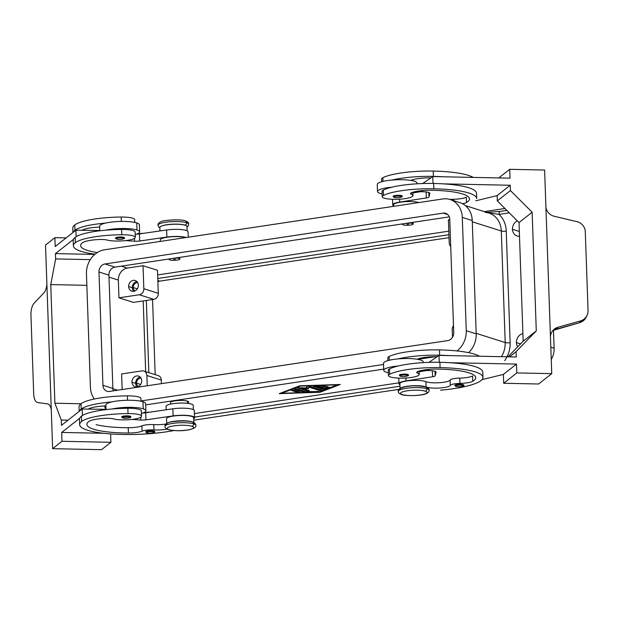 <?xml version="1.0" encoding="UTF-8"?>
<svg xmlns="http://www.w3.org/2000/svg" width="619" height="619" viewBox="0 0 619 619"><rect width="100%" height="100%" fill="white"/><g stroke="black" fill="none" stroke-linecap="round" stroke-linejoin="round"><path stroke-width="0.93" d="M167.084 429.153A12.666 2.561 -2 0 1 153.969 429.911A9.045 1.826 178 0 0 142.076 431.172A12.666 2.561 -2 0 1 128.427 433.029A50.65 10.244 -2 0 1 86.877 424.394A50.65 10.244 -2 0 1 88.602 421.624A18.09 3.66 -2 0 1 105.834 418.336A9.045 1.826 -2 0 1 113.447 418.893A15.374 3.11 178 0 0 130.733 419.543A15.374 3.11 178 0 0 141.558 416.185A15.374 3.11 178 0 0 128.025 413.577A42.788 8.651 178 0 0 81.623 421.477A57.892 11.707 178 0 0 79.65 424.665A57.892 11.707 178 0 0 112.704 434.058A57.892 11.707 178 0 0 173.784 430.553M154.116 431.11A4.526 0.913 -2 0 1 154.727 431.544C155.771 432.519 150.626 433.811 146.695 432.882L145.682 431.853A4.526 0.913 -2 0 1 149.017 430.855A4.526 0.913 -2 0 1 154.116 431.11A0.727 0.619 -72.4 0 1 153.52 431.915A3.799 0.766 178 0 0 148.328 431.807A3.799 0.766 178 0 0 146.943 432.898A3.799 0.766 178 0 0 152.127 433.006A3.799 0.766 178 0 0 153.52 431.915M193.221 405.306A13.572 2.747 178 0 0 179.703 403.085A13.572 2.747 178 0 0 166.109 406.203M140.939 398.412A15.374 3.11 178 0 0 127.406 395.866A42.788 8.651 178 0 0 81.004 403.774A57.892 11.707 178 0 0 79.031 407.054M193.414 422.413A13.572 2.747 178 0 0 180.191 420.796A13.572 2.747 178 0 0 167.107 423.334M193.654 417.701A13.572 2.747 178 0 0 180.137 415.473A13.572 2.747 178 0 0 166.542 418.591M141.372 410.807A15.374 3.11 178 0 0 127.839 408.261A42.788 8.651 178 0 0 112.085 409.004A19.901 4.024 -2 0 1 143.229 408.819A19.901 4.024 -2 0 1 145.875 410.567A19.901 4.024 -2 0 1 141.465 413.422M106.019 409.337L88.347 409.105A18.09 3.66 -2 0 1 105.4 405.94A9.045 1.826 -2 0 1 105.903 405.925M124.465 237.735A4.526 0.913 178 0 0 123.862 237.34A4.526 0.913 178 0 0 118.848 237.077A4.526 0.913 178 0 0 115.428 238.052M194.312 410.668A14.469 2.925 178 0 0 172.856 408.811L145.674 412.765A5.424 1.099 -2 0 1 142.827 412.997M402.095 196.084A4.526 0.913 178 0 0 401.491 195.619A4.526 0.913 -2 0 0 396.392 195.364A4.526 0.913 -2 0 0 393.057 196.362L394.071 197.391A0.727 0.619 -72.4 0 0 394.311 197.407A3.799 0.766 -2 0 1 395.703 196.308A3.799 0.766 -2 0 1 400.888 196.416A3.799 0.766 -2 0 1 399.503 197.515A3.799 0.766 -2 0 1 394.311 197.407M506.837 210.406L500.314 211.388A3.621 1.749 81.5 0 0 499.046 214.391L509.282 212.851M141.024 378.209A4.449 3.791 -72.4 0 0 136.598 383.176A4.449 3.791 -72.4 0 0 138.393 386.511M137.689 282.597A4.449 3.791 -72.4 0 0 133.263 287.564A4.449 3.791 -72.4 0 0 135.05 290.899M381.691 181.754L381.598 178.999A15.374 3.11 -2 0 1 382.836 177.715A42.788 8.651 -2 0 1 433.23 171.068A57.892 11.707 -2 0 1 473.226 177.398M382.217 196.703L382.031 191.395A15.374 3.11 -2 0 1 383.269 190.103A42.788 8.651 -2 0 1 392.059 187.155A42.788 8.651 -2 0 1 433.664 183.464A57.892 11.707 -2 0 1 443.266 183.858L510.257 185.251L510.443 190.559L532.139 212.24L536.278 330.879L516.068 351.685L516.254 357.001L439.026 355.391L439.266 362.285M462.532 203.721A12.666 2.561 178 0 0 466.517 202.452A50.65 10.244 178 0 0 469.419 198.382A50.65 10.244 178 0 0 431.977 190.257A18.09 3.66 178 0 0 411.759 192.594A9.045 1.826 178 0 0 410.49 193.646A9.045 1.826 178 0 0 411.395 194.343A15.374 3.11 -2 0 1 412.95 195.658A15.374 3.11 -2 0 1 397.955 199.264A15.374 3.11 -2 0 1 382.233 196.834A15.374 3.11 -2 0 1 383.455 195.418A42.788 8.651 -2 0 1 433.849 188.78A57.892 11.707 -2 0 1 476.622 198.003M393.684 206.336L393.638 204.796A13.572 2.747 -2 0 1 403.603 201.802A13.572 2.747 -2 0 1 418.901 202.545M555.32 329.463L558.23 327.172L580.336 320.975L579.546 322.677L555.32 329.463A11.405 11.165 2.4 0 0 552.999 330.414M558.23 327.172A10.879 10.624 18.9 0 0 550.453 336.326M482.008 379.633L503.394 374.418L503.696 383.269L538.615 383.997L551.738 373.659L550.469 337.548A10.856 10.244 -128.2 0 1 550.461 337.208L545.896 206.491A10.856 10.244 51.8 0 1 545.881 206.158L544.627 170.039L509.7 169.312L510.01 178.164L432.774 176.562L433.021 183.456M545.927 207.264A10.902 10.647 18.9 0 0 554.353 216.302L576.869 221.633A10.863 10.608 -161.1 0 1 585.295 231.761L588.05 310.537A10.863 10.608 18.9 0 1 587.083 315.288L586.301 316.974M580.336 320.975A10.863 10.608 18.9 0 0 587.083 315.288M579.43 322.708A3.621 0.449 74.4 0 0 579.5 322.723A3.621 0.449 74.4 0 0 579.546 322.677A10.856 10.639 20.6 0 0 586.286 317.005M112.085 409.004A42.788 8.651 178 0 0 81.437 416.169A57.892 11.707 178 0 0 79.665 418.266A57.892 11.707 178 0 0 79.464 419.349L79.65 424.665M175.324 259.106L173.761 259.346L175.324 259.106M176.902 257.806A5.424 1.099 -2 0 1 179.231 258.162A5.424 1.099 -2 0 1 179.959 258.68L179.967 259.036A5.424 1.099 178 0 0 179.239 258.518A5.424 1.099 178 0 0 174.806 258.115M169.722 258.881A5.424 1.099 178 0 0 169.119 259.415A5.424 1.099 178 0 0 169.846 259.934A5.424 1.099 178 0 0 175.966 260.235A5.424 1.099 178 0 0 179.967 259.036M130.71 416.564A4.526 0.913 178 0 0 130.106 416.169A4.526 0.913 178 0 0 125.092 415.906A4.526 0.913 178 0 0 121.672 416.881L122.686 417.941C128.907 418.266 131.584 417.817 130.71 416.602M46.889 284.222A10.879 4.743 -86.3 0 1 43.748 293.035L34.138 303.194A10.863 4.735 -86.3 0 0 30.95 315.079L33.705 393.846A10.863 4.735 93.7 0 0 37.612 402.543L47.624 403.905A10.902 4.751 -86.3 0 1 51.276 409.685M110.608 433.911L110.902 442.299L101.531 449.688L52.638 448.667L51.377 412.556A10.856 2.824 -88.8 0 0 51.362 412.215L46.796 281.498A10.856 2.824 91.2 0 0 46.789 281.165L45.527 245.047L54.898 237.665L55.199 246.517L75.928 230.191L99.775 230.508M145.627 403.487A19.901 4.024 178 0 0 142.981 401.739A19.901 4.024 178 0 0 111.838 401.917A42.788 8.651 178 0 0 81.19 409.089A57.892 11.707 178 0 0 79.418 411.186L82.172 409.02L82.397 415.511M132.009 419.411L140.815 420.03A5.424 1.099 178 0 0 145.922 419.844L173.103 415.898A14.469 2.925 -2 0 1 194.559 417.748A14.469 2.925 -2 0 1 193.693 418.769M135.12 231.978A15.374 3.11 178 0 0 121.595 229.432A42.788 8.651 178 0 0 105.841 230.167A42.788 8.651 178 0 0 75.193 237.34A57.892 11.707 178 0 0 73.421 239.437L55.447 253.604L55.633 258.912L50.758 284.585L54.898 403.224L61.266 420.038L61.451 425.346L79.418 411.186M90.32 259.632L55.633 258.912M55.447 253.604L94.769 254.424M149.844 412.153A9.045 1.826 178 0 0 142.873 412.997M76.152 236.675L75.928 230.191M52.638 448.667L62.001 441.285L61.699 432.433L79.665 418.266M327.381 387.231L329.726 387.424L325.021 389.227L322.677 389.312L313.113 386.202L325.223 385.792L316.82 386.349L319.659 387.254L327.559 386.535L321.013 387.68L323.853 388.585L327.381 387.231M81.19 409.089L81.004 403.774L54.898 403.224M86.853 285.336L50.758 284.585M66.14 237.897L54.898 237.665M104.456 405.979L105.717 409.329M68.013 420.177L61.266 420.038M110.902 442.299L62.001 441.285M170.55 404.099L170.504 402.605A9.045 1.826 -2 0 1 177.173 400.601A9.045 1.826 -2 0 1 187.371 401.112A9.045 1.826 -2 0 1 188.578 401.971L188.633 403.472M61.699 432.433L103.953 433.308M106.035 409.616L105.872 405.019A19.901 4.024 -2 0 1 111.838 401.917M82.172 409.02L88.347 409.105M536.278 330.879L523.163 341.216L519.016 222.577L497.328 200.896L497.142 195.589L510.257 185.251M497.328 200.896L510.443 190.559M73.421 239.437A57.892 11.707 178 0 0 73.212 240.52L73.398 245.836M185.553 237.619A13.572 2.747 178 0 0 170.504 236.845A13.572 2.747 178 0 0 160.298 239.762M186.342 237.495A14.469 2.925 178 0 0 166.859 237.062L139.677 241.015A5.424 1.099 -2 0 1 134.571 241.201L125.765 240.582M166.132 423.976A12.666 2.561 -2 0 1 153.783 424.603A9.045 1.826 178 0 0 141.89 425.864A12.666 2.561 -2 0 1 128.241 427.721A50.65 10.244 -2 0 1 96.046 424.649M136.582 234.168A5.424 1.099 178 0 0 139.43 233.936L166.612 229.982A14.469 2.925 -2 0 1 188.068 231.808L188.253 237.209M97.284 252.552A50.65 10.244 -2 0 1 80.632 245.581A50.65 10.244 -2 0 1 82.358 242.795A18.09 3.66 -2 0 1 99.589 239.507A9.045 1.826 -2 0 1 107.203 240.064A15.374 3.11 178 0 0 124.636 240.698A15.374 3.11 178 0 0 135.306 237.294A15.374 3.11 178 0 0 121.781 234.748A42.788 8.651 178 0 0 75.379 242.648A57.892 11.707 178 0 0 73.406 245.936A57.892 11.707 178 0 0 95.071 254.169M186.977 226.477A13.572 2.747 178 0 0 173.459 224.256A13.572 2.747 178 0 0 159.864 227.374M143.6 233.324A9.045 1.826 178 0 0 136.629 234.168M82.103 230.268A18.09 3.66 -2 0 1 99.156 227.111A9.045 1.826 -2 0 1 99.659 227.096M134.687 219.583A15.374 3.11 178 0 0 121.162 217.037A42.788 8.651 178 0 0 74.76 224.945A57.892 11.707 178 0 0 72.787 228.225M99.791 230.786L99.628 226.19A19.901 4.024 -2 0 1 105.594 223.088A42.788 8.651 178 0 0 74.945 230.26A57.892 11.707 178 0 0 73.174 232.357M519.496 236.226A8.14 6.933 107.6 0 1 517.058 235.978A8.14 6.933 107.6 0 1 512.478 229.278A8.14 6.933 107.6 0 1 517.298 220.859M419.102 371.74L427.613 370.417M428.982 362.363L437.169 356.676A18.09 3.66 178 0 0 417.57 359.028A9.045 1.826 178 0 0 417.098 359.229A19.901 4.024 -2 0 1 420.611 360.018A19.901 4.024 -2 0 1 423.272 361.906L423.303 362.626M454.756 385.405A4.526 0.913 -2 0 1 458.091 384.407A4.526 0.913 -2 0 1 463.198 384.662A4.526 0.913 -2 0 1 463.801 385.088C465.364 385.877 459.515 387.393 455.77 386.434L454.756 385.405M551.738 373.659L516.811 372.932L516.501 364.08L449.51 362.688A57.892 11.707 -2 0 1 482.774 372.089L482.959 377.404M509.507 356.853L516.068 351.685M519.016 222.577L532.139 212.24M498.767 177.932L509.7 169.312M292.06 389.985L298.784 391.726M299.658 391.997L297.306 392.353L291.031 390.287L293.561 390.063L299.658 391.997M443.266 183.858A57.892 11.707 -2 0 1 476.529 193.26L476.707 198.575M497.142 195.589L475.763 200.804M523.163 341.216L507.998 356.823M503.696 383.269L516.811 372.932M503.394 374.418L516.501 364.08M388.275 370.216A15.374 3.11 -2 0 1 389.513 368.932A42.788 8.651 -2 0 1 398.303 365.984A19.901 4.024 178 0 0 383.749 370.386L383.501 363.299A19.901 4.024 -2 0 1 398.056 358.904A19.901 4.024 -2 0 1 417.098 359.229M383.749 370.386A19.901 4.024 178 0 0 386.411 372.274A19.901 4.024 178 0 0 388.361 372.777M419.102 371.702A19.901 4.024 178 0 0 422.676 370.216M105.594 223.088A19.901 4.024 -2 0 1 136.737 222.91A19.901 4.024 -2 0 1 139.399 224.805L139.646 231.885A19.901 4.024 178 0 0 136.985 229.989A19.901 4.024 178 0 0 105.841 230.167M399.301 375.191A4.526 0.913 -2 0 1 402.636 374.193A4.526 0.913 -2 0 1 407.735 374.449A4.526 0.913 -2 0 1 408.339 374.874C409.91 375.663 404.06 377.18 400.315 376.22L399.301 375.191M400.447 388.26A13.572 2.747 -2 0 1 412.471 385.769A13.572 2.747 -2 0 1 426.073 386.96A12.666 2.561 178 0 0 439.668 388.02A12.666 2.561 178 0 0 450.292 385.374A9.045 1.826 -2 0 1 459.94 383.401A12.666 2.561 178 0 0 472.761 381.281A50.65 10.244 178 0 0 475.663 377.211A50.65 10.244 178 0 0 438.221 369.086A18.09 3.66 178 0 0 418.003 371.423A9.045 1.826 178 0 0 416.734 372.476A9.045 1.826 178 0 0 417.639 373.172A15.374 3.11 -2 0 1 419.195 374.487A15.374 3.11 -2 0 1 404.199 378.101A15.374 3.11 -2 0 1 388.477 375.663A15.374 3.11 -2 0 1 389.699 374.247A42.788 8.651 -2 0 1 440.094 367.609A57.892 11.707 -2 0 1 482.866 376.832A57.892 11.707 -2 0 1 440.519 390.194M437.169 356.676L439.026 355.391M398.056 358.904A42.788 8.651 -2 0 1 439.66 355.213A57.892 11.707 -2 0 1 449.27 355.6M398.303 365.984A42.788 8.651 -2 0 1 439.908 362.293A57.892 11.707 -2 0 1 449.51 362.688M421.369 191.588L412.858 192.911M432.774 176.562L422.738 183.534M429.818 193.306L429.818 193.306A9.045 1.826 178 0 0 423.125 191.774L421.377 191.735L421.338 190.691M421.377 191.735L423.117 190.52M393.669 205.818A14.469 2.925 -2 0 1 392.756 204.99A14.469 2.925 -2 0 1 399.735 202.065L426.344 197.933A5.424 1.099 178 0 0 428.967 196.958L429.81 193.407M449.943 199.473A9.045 1.826 -2 0 1 453.51 199.264A12.666 2.561 178 0 0 466.331 197.144L466.517 202.452M433.23 171.068L433.416 176.384A42.788 8.651 -2 0 0 391.812 180.075A19.901 4.024 -2 0 1 410.854 180.4A9.045 1.826 178 0 1 411.326 180.199A18.09 3.66 178 0 1 430.925 177.846M433.416 176.384A57.892 11.707 -2 0 1 443.018 176.771M420.324 190.799A12.666 2.561 178 0 0 421.353 191.039M408.145 223.049A5.424 1.099 -2 0 1 412.587 223.451A5.424 1.099 -2 0 1 413.306 224.008A5.424 1.099 -2 0 1 409.205 225.177A5.424 1.099 -2 0 1 403.186 224.859A5.424 1.099 -2 0 1 402.466 224.388A5.424 1.099 -2 0 1 403.07 223.815M410.242 222.732A5.424 1.099 -2 0 1 412.571 223.095A5.424 1.099 -2 0 1 413.299 223.614L413.306 223.97M408.672 224.039L407.101 224.271L408.656 224.032M136.869 281.506A5.61 4.774 -72.4 0 0 132.257 287.711A5.61 4.774 -72.4 0 0 133.75 291.317M138.354 285.111A5.61 4.774 107.6 0 1 131.801 291.185A5.61 4.774 107.6 0 1 128.644 286.566A5.61 4.774 107.6 0 1 135.228 280.508A5.61 4.774 107.6 0 1 138.354 285.111M387.935 360.583L387.842 357.828A15.374 3.11 -2 0 1 389.08 356.544A42.788 8.651 -2 0 1 439.475 349.897A57.892 11.707 -2 0 1 479.47 356.235M140.203 377.118A5.61 4.774 -72.4 0 0 135.6 383.323A5.61 4.774 -72.4 0 0 137.093 386.929M141.697 380.724A5.61 4.774 107.6 0 1 135.143 386.798A5.61 4.774 107.6 0 1 131.986 382.178A5.61 4.774 107.6 0 1 138.571 376.112A5.61 4.774 107.6 0 1 141.697 380.724M452.512 337.216L452.241 329.602A5.424 4.619 107.6 0 1 453.487 325.633M147.221 385.769L146.865 375.493A5.424 4.619 -72.4 0 0 143.809 371.029L158.263 375.617A5.424 4.619 107.6 0 1 161.319 380.081L161.443 383.633M143.809 371.029A5.424 4.619 -72.4 0 0 141.983 370.889L121.626 373.946L122.167 389.529M449.789 219.613L448.411 219.822L449.216 242.841A5.424 4.619 -72.4 0 0 450.725 246.393M127.367 268.073L143.028 265.713L157.489 270.31L158.294 293.321A5.424 4.619 -72.4 0 1 153.775 299.341L133.418 302.405L118.964 297.809L118.345 280.105A10.856 9.246 107.6 0 1 127.367 268.073L121.332 266.155M157.652 274.929L448.806 231.173M169.119 259.415L169.111 259.059A5.424 1.099 -2 0 1 169.126 258.974M402.458 224.349L402.451 223.993A5.424 1.099 -2 0 1 402.466 223.908M143.028 265.713L143.832 288.733A5.424 4.619 107.6 0 1 139.321 294.752L118.964 297.809M314.143 385.9L322.654 388.6L324.998 388.523L328.836 387.053M321.013 387.68L320.99 387.053M316.82 386.349L316.796 385.799M337.951 384.817L300.385 386.078L281.575 393.289L319.149 392.036L337.943 384.546M281.575 393.289L281.56 392.748M319.93 392.284L279.223 393.645L299.596 385.83L340.303 384.469L319.93 392.284L319.907 391.742M295.193 388.786L305.074 391.518M303.573 392.144L294.35 389.219L296.694 388.864L305.531 391.665L318.94 391.487L304.741 392.245L303.573 392.144L303.542 391.432M308.409 388.624L302.08 388.26L309.291 390.55L306.939 390.906L297.453 387.827L306.096 387.889L306.862 386.38L309.384 386.186L322.073 390.287L319.543 390.512L309.121 387.208L308.409 388.624L309.098 386.496L321.021 389.885M309.121 387.208L309.098 386.496M298.482 387.525L308.417 390.279M302.08 388.26L302.057 387.664M306.15 387.788L308.386 387.92M398.946 382.836L194.412 413.577M449.301 216.867L114.933 267.114A7.235 6.167 -72.4 0 0 108.921 275.138L112.875 388.461A7.235 6.167 -72.4 0 0 113.347 390.86M450.075 199.519L460.018 202.668A21.711 18.493 107.6 0 1 472.243 220.534L476.197 333.858A21.711 18.493 107.6 0 1 468.591 352.66M429.083 362.293L428.503 362.378M383.703 369.117L145.689 404.888M443.266 213.122A7.235 6.167 107.6 0 1 445.695 213.307A7.235 6.167 107.6 0 1 449.773 219.265L453.735 332.581A7.235 6.167 107.6 0 1 447.715 340.605L109.447 391.448A7.235 6.167 107.6 0 1 107.01 391.262A7.235 6.167 107.6 0 1 102.94 385.304L98.978 271.989A7.235 6.167 107.6 0 1 104.998 263.965L443.266 213.122L447.8 214.561M94.351 399.023A21.711 18.493 107.6 0 1 90.405 387.185L86.451 273.869A21.711 18.493 107.6 0 1 104.503 249.797L442.771 198.962A21.711 18.493 107.6 0 1 451.003 199.844A21.711 18.493 107.6 0 1 462.3 217.385L466.262 330.701A21.711 18.493 107.6 0 1 456.977 350.934M435.559 356.676L418.661 359.213M383.54 364.49L141.024 400.934M485.42 212.433L499.046 214.391A25.325 21.572 -72.4 0 1 506.241 231.104A3.621 0.735 -2 0 1 501.305 231.003L505.197 342.555A3.621 0.735 178 0 0 510.141 342.655L506.241 231.104M504.694 360.653A25.325 21.572 -72.4 0 0 510.141 342.655M135.221 234.593A19.901 4.024 178 0 0 139.646 231.885M517.739 346.795A8.14 6.933 107.6 0 1 516.432 342.601A8.14 6.933 107.6 0 1 522.893 333.626M145.666 371.617L143.198 300.935M484.251 211.605L504.926 208.502M399.967 386.241L194.536 417.113M157.775 278.473L448.93 234.717M148.846 372.63L146.332 300.463M449.03 237.657L159.779 281.127A9.045 7.707 -72.4 0 0 157.884 281.676M152.553 299.526L155.176 374.634M553.487 330.182L554.113 348.234A18.09 15.405 107.6 0 1 551.243 359.523M399.046 389.336L193.739 420.193M417.02 183.232A19.901 4.024 178 0 0 414.366 181.189A19.901 4.024 178 0 0 410.854 180.4M391.812 180.075A19.901 4.024 178 0 0 377.281 184.64M382.116 193.948A19.901 4.024 -2 0 1 380.167 193.445A19.901 4.024 -2 0 1 377.528 191.728A19.901 4.024 -2 0 1 392.059 187.155M400.067 388.941L399.882 383.625A13.572 2.747 -2 0 1 410.645 380.561A13.572 2.747 -2 0 1 425.887 381.652A12.666 2.561 178 0 0 439.482 382.712A12.666 2.561 178 0 0 450.106 380.066A9.045 1.826 -2 0 1 459.755 378.093A12.666 2.561 178 0 0 472.576 375.973L472.761 381.281M426.568 369.628A12.666 2.561 178 0 0 427.597 369.868M429.362 369.357L427.621 370.564L429.369 370.603A9.045 1.826 -2 0 1 436.062 372.135L436.062 372.135M436.055 372.236L435.211 375.787A5.424 1.099 -2 0 1 432.588 376.762L405.979 380.894A14.469 2.925 178 0 0 398.976 383.664A14.469 2.925 178 0 0 399.913 384.647M427.582 369.52L427.621 370.564M169.002 429.679A13.208 2.669 178 0 0 187.031 430.058A13.208 2.669 178 0 0 191.867 426.243A13.208 2.669 -2 0 0 173.838 425.864A13.208 2.669 -2 0 0 169.002 429.679A2.174 1.849 107.6 0 1 168.275 429.625C165.838 428.696 164.739 427.613 164.994 426.375C164.824 425.091 165.699 423.992 167.625 423.079C169.026 421.299 188.54 419.999 192.455 422.05C194.892 422.97 195.983 424.054 195.728 425.299C196.563 426.963 194.366 428.449 189.128 429.756C182.296 431.103 175.347 431.064 168.275 429.625M191.867 426.243A2.174 1.849 -72.4 0 0 193.677 423.837A15.374 3.11 178 0 0 176.616 422.947A15.374 3.11 178 0 0 165.002 426.259M398.35 391.425A15.374 3.11 -2 0 1 409.399 387.927A15.374 3.11 -2 0 1 427.017 388.771A15.374 3.11 -2 0 1 429.075 390.233C429.246 391.518 428.371 392.616 426.429 393.537C421.137 396.292 403.248 395.897 401.615 394.558C399.17 393.622 398.079 392.539 398.334 391.309C397.499 389.645 399.704 388.159 404.942 386.844C411.774 385.498 418.723 385.544 425.795 386.983A2.174 1.849 107.6 0 1 425.214 391.177A13.208 2.669 -2 0 1 420.371 394.984A13.208 2.669 -2 0 1 402.35 394.613A13.208 2.669 -2 0 1 407.186 390.798A13.208 2.669 -2 0 1 425.214 391.177M185.553 225.37A13.208 2.669 178 0 0 184.849 225.107A13.208 2.669 178 0 0 172.523 224.186A13.208 2.669 178 0 0 161.195 226.221M184.849 225.107A2.174 1.849 -72.4 0 0 186.652 222.701A15.374 3.11 178 0 0 169.591 221.803A15.374 3.11 178 0 0 157.977 225.115M127.56 400.261L127.406 395.866M128.025 413.577L127.839 408.261M116.682 239.127A3.799 0.766 178 0 0 121.873 239.236A3.799 0.766 178 0 0 123.258 238.145A3.799 0.766 -2 0 0 118.074 238.036A3.799 0.766 -2 0 0 116.682 239.127A0.727 0.619 107.6 0 1 116.442 239.112L115.428 238.083M123.258 238.145A0.727 0.619 -72.4 0 0 123.862 237.34M140.652 384.461L136.598 383.176M137.317 288.849L133.263 287.564M382.836 177.715L382.968 181.429M419.225 190.938L419.264 191.913M383.269 190.103L383.455 195.418M411.341 192.764L411.395 194.343M81.623 421.477L81.437 416.169M129.503 416.974A3.799 0.766 178 0 0 124.318 416.866A3.799 0.766 178 0 0 122.926 417.957A3.799 0.766 -2 0 0 128.118 418.065A3.799 0.766 -2 0 0 129.503 416.974A0.727 0.619 -72.4 0 0 130.106 416.169M172.856 408.811L173.103 415.898M145.674 412.765L145.922 419.844M456.017 386.449A3.799 0.766 -2 0 1 457.41 385.351A3.799 0.766 -2 0 1 462.594 385.459A3.799 0.766 -2 0 1 461.201 386.558A3.799 0.766 -2 0 1 456.017 386.449A0.727 0.619 -72.4 0 1 455.762 386.426M140.714 417.252L140.815 420.03M187.371 401.112L187.449 403.317M142.981 401.739L143.229 408.819M128.427 433.029L128.241 427.721M134.571 241.201L134.47 238.423M139.677 241.015L139.43 233.936M166.859 237.062L166.612 229.982M121.595 229.432L121.781 234.748M75.193 237.34L75.379 242.648M121.162 217.037L121.316 221.432M74.76 224.945L74.945 230.26M326.886 386.798L326.871 386.326M519.326 231.452L512.478 229.278M463.198 384.662A0.727 0.619 107.6 0 1 462.594 385.459M323.861 386.117L323.845 385.567M297.306 392.353L297.282 391.641M407.735 374.449A0.727 0.619 107.6 0 1 407.132 375.246A3.799 0.766 -2 0 1 405.747 376.344A3.799 0.766 -2 0 1 400.555 376.236A3.799 0.766 -2 0 1 401.948 375.137A3.799 0.766 -2 0 1 407.132 375.246M440.094 367.609L439.908 362.293M428.967 196.958L428.812 192.509M426.344 197.933L426.135 191.967M399.735 202.065L399.634 199.186M136.737 222.91L136.985 229.989M453.51 199.264L453.557 200.618M433.664 183.464L433.849 188.78M132.257 287.711L128.644 286.566M153.969 429.911L153.783 424.603M389.212 360.258L389.08 356.544M135.6 383.323L131.986 382.178M146.865 375.493L161.319 380.081M117.68 390.21L112.882 388.686M143.832 288.733L158.294 293.321M139.321 294.752L153.775 299.341M322.677 389.312L322.654 388.6M325.021 389.227L324.998 388.523M304.741 392.245L304.718 391.533M317.578 391.812L317.562 391.262M319.543 390.512L319.512 389.8M306.939 390.906L306.916 390.194M112.875 388.461L102.94 385.304M108.921 275.138L98.978 271.989M114.933 267.114L104.998 263.965M472.243 220.534L462.3 217.385M476.197 333.858L466.262 330.701M476.181 333.339L505.197 342.555A21.711 18.493 107.6 0 1 501.398 356.691M439.66 355.213L439.475 349.897M490.008 213.462A21.711 18.493 107.6 0 1 501.305 231.003L472.282 221.795M118.345 280.105L108.99 277.134M142.076 431.172L141.89 425.864M159.779 281.127L157.845 280.515M554.113 348.234L550.809 347.182M520.548 343.901L516.432 342.601M389.699 374.247L389.513 368.932M417.639 373.172L417.585 371.593M459.94 383.401L459.755 378.093M450.292 385.374L450.106 380.066M426.073 386.96L425.887 381.652M425.508 370.742L425.47 369.767M405.878 378.016L405.979 380.894M432.379 370.796L432.588 376.762M435.056 371.338L435.211 375.787M195.712 425.183A15.374 3.11 178 0 0 193.677 423.837A2.174 1.849 -72.4 0 0 192.478 422.057M188.694 224.047A15.374 3.11 178 0 0 186.652 222.701A2.174 1.849 -72.4 0 0 185.452 220.921M401.592 394.551A2.174 1.849 -72.4 0 0 402.35 394.613M159.872 227.924L158.812 227.134L157.969 225.231C157.799 223.954 158.673 222.855 160.6 221.935C162 220.163 181.514 218.863 185.429 220.913C187.867 221.834 188.957 222.917 188.71 224.163L188.006 226.113L186.992 226.972M193.376 409.646L193.221 405.352M166.225 409.778L166.109 406.304M141.039 401.236L140.939 398.481M193.84 423.063L193.654 417.748M166.72 424.007L166.534 418.699M141.558 416.185L141.372 410.877M394.071 197.391C397.816 198.351 403.665 196.834 402.095 196.045M412.401 179.835L412.432 180.686M412.834 192.23L412.95 195.635M579.5 322.723L552.976 330.445M79.031 406.962L79.186 411.372M160.344 241.402L160.29 239.87M187.131 230.817L186.977 226.523M159.981 230.949L159.857 227.475M134.795 222.407L134.694 219.652M135.313 237.356L135.128 232.048M579.531 322.7L583.377 320.712L585.342 318.623M392.539 199.279L392.732 204.827M72.934 232.543L72.787 228.132M418.645 358.672L418.676 359.515M105.431 405.94L105.911 406.095M194.559 417.717L194.312 410.637M486.673 212.371L500.229 211.404M489.08 213.137L465.395 205.624M313.09 385.49L313.113 386.202M377.257 184.47L377.505 191.55M419.078 371.06L419.195 374.464M388.275 370.224L388.461 375.54M398.976 383.664L398.783 378.108M417.059 183.797L417.028 183.077M145.643 403.634L145.891 410.714M425.795 386.983C428.232 387.904 429.323 388.987 429.075 390.233M116.442 239.112C120.372 240.04 125.518 238.748 124.465 237.773"/></g></svg>
